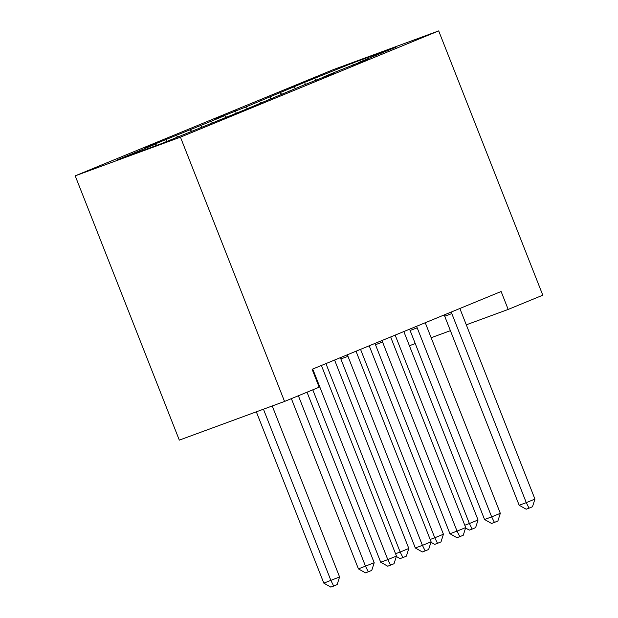 <?xml version="1.0" encoding="UTF-8"?>
<svg xmlns="http://www.w3.org/2000/svg" width="618" height="618" viewBox="0 0 618 618"><rect width="100%" height="100%" fill="white"/><g stroke="black" fill="none" stroke-linecap="round" stroke-linejoin="round"><path stroke-width="0.93" d="M466.296 324.821L508.181 309.433L501.121 291.511L312.113 369.286L319.166 387.2L284.55 401.445L179.313 440.124L75.203 175.836L333.45 69.579L438.687 30.9L180.448 137.157L75.203 175.836M353.249 65.145L352.739 62.99L304.566 82.364L245.431 107.146L214.562 119.398L224.658 115.69L210.815 121.391L145.33 147.887L155.427 144.179L156.933 145.3M352.739 62.99L396.547 46.891L358.471 62.557L358.37 63.044M155.427 144.179L117.35 159.846L161.151 143.747L243.948 110.128L303.083 85.346L333.952 73.094L323.847 76.802L337.698 71.101L368.567 58.849L358.471 62.557M176.2 135.628L177.86 136.872M190.043 129.934L191.711 131.178M210.815 121.391L212.862 122.912M224.658 115.69L226.327 116.933M220 119.537L219.908 120.016M245.431 107.146L247.478 108.668M259.274 101.445L260.943 102.688M254.616 105.292L254.523 105.771M280.047 92.901L282.094 94.43M293.898 87.2L295.558 88.444M289.232 91.047L289.139 91.526M314.662 78.656L316.71 80.185M323.847 76.802L323.755 77.281M508.181 309.433L542.797 295.188L438.687 30.9M284.55 401.445L180.448 137.157M409.41 345.732L415.257 343.577M431.155 337.737L450.398 330.669M304.566 82.364L305.408 84.496M269.95 96.609L270.784 98.741M235.334 110.854L236.169 112.978M200.719 125.099L201.553 127.223M166.103 139.344L166.906 141.383M451.82 313.604L444.705 316.215L519.166 505.246L526.281 502.635L451.82 313.604A4.813 3.739 69.8 0 0 450.993 312.136M534.933 499.074L532.5 506.752L529.039 508.174L526.281 502.635L534.933 499.074L460.472 310.043A4.813 3.739 69.8 0 1 460.078 308.405M444.705 316.215A4.813 3.739 69.8 0 0 444.056 314.995M529.039 508.174L526.196 509.217L519.166 505.246M395.165 335.111L469.394 523.539L478.046 519.977L403.824 331.549M464.782 525.23L469.394 523.539L472.152 529.078L469.309 530.128L465.563 528.004M478.046 519.977L475.613 527.656L472.152 529.078M417.204 327.841L410.089 330.46L484.551 519.491L491.665 516.88L417.204 327.841A4.813 3.739 69.8 0 0 416.377 326.381M500.317 513.319L497.884 520.989L494.423 522.419L491.665 516.88L500.317 513.319L425.856 324.28A4.813 3.739 69.8 0 1 425.462 322.65M410.089 330.46A4.813 3.739 69.8 0 0 409.44 329.239M494.423 522.419L491.573 523.461L484.551 519.491M382.588 342.086L375.474 344.705L449.935 533.736L457.05 531.125L382.588 342.086A4.813 3.739 69.8 0 0 381.762 340.626M465.702 527.563L463.268 535.234L459.8 536.663L457.05 531.125L465.702 527.563L391.24 338.525A4.813 3.739 69.8 0 1 390.839 336.887M375.474 344.705A4.813 3.739 69.8 0 0 374.825 343.484M459.8 536.663L456.957 537.706L449.935 533.736M360.549 349.355L434.778 537.784L443.43 534.222L369.209 345.794M430.167 539.475L434.778 537.784L437.536 543.322L434.686 544.365L430.939 542.249M443.43 534.222L440.997 541.901L437.536 543.322M325.933 363.6L400.163 552.029L408.815 548.467L334.585 360.039M395.551 553.72L400.163 552.029L402.913 557.567L400.07 558.61L396.323 556.494M408.815 548.467L406.381 556.146L402.913 557.567M347.965 356.331L340.858 358.942L415.319 547.981L422.426 545.362L347.965 356.331A4.813 3.739 69.8 0 0 347.146 354.871M431.086 541.801L428.645 549.479L425.184 550.901L422.426 545.362L431.086 541.801L356.625 352.77A4.813 3.739 69.8 0 1 356.223 351.132M340.858 358.942A4.813 3.739 69.8 0 0 340.209 357.722M425.184 550.901L422.341 551.951L415.319 547.981M312.793 389.827L380.703 562.225L387.81 559.607L313.349 370.576A4.813 3.739 69.8 0 0 312.53 369.116M396.47 556.045L394.029 563.724L390.568 565.146L387.81 559.607L396.47 556.045L322.009 367.015A4.813 3.739 69.8 0 1 321.607 365.377M390.568 565.146L387.725 566.196L380.703 562.225M291.372 398.641L358.432 568.884L374.199 562.712L307.03 392.198M298.378 395.759L365.539 566.273L368.297 571.812L365.454 572.855L358.432 568.884M374.199 562.712L371.758 570.383L368.297 571.812M256.331 411.82L323.817 583.129L339.583 576.957L272.229 405.98M263.446 409.201L330.924 580.518L333.681 586.057L330.839 587.1L323.817 583.129M339.583 576.957L337.142 584.628L333.681 586.057M313.349 370.576L312.716 370.808"/></g></svg>
